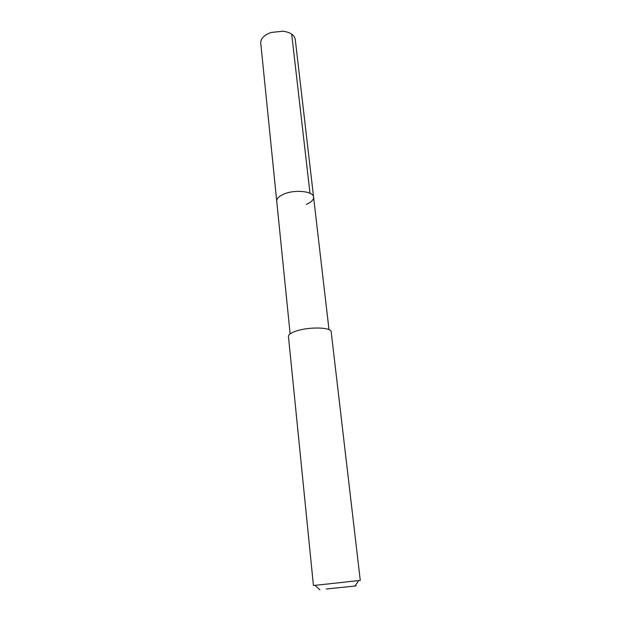 <?xml version="1.0" encoding="UTF-8"?>
<svg xmlns="http://www.w3.org/2000/svg" width="621" height="621" viewBox="0 0 621 621"><rect width="100%" height="100%" fill="white"/><g stroke="black" fill="none" stroke-linecap="round" stroke-linejoin="round"><path stroke-width="0.93" d="M328.99 329.635L295.254 39.41C294.37 34.97 290.263 32.23 282.935 31.197L271.02 32.486L267.092 34.194C262.667 36.771 260.548 39.76 260.758 43.16L276.725 201.173C276.609 198.596 278.953 196.252 283.766 194.14C294.789 189.203 313.605 191.221 313.589 197.167C313.69 199.869 311.237 202.275 306.223 204.379M313.589 197.167C313.605 191.221 294.789 189.203 283.766 194.14C278.953 196.252 276.609 198.596 276.725 201.173L290.131 333.857M331.187 331.793C331.505 327.314 309.817 326.615 296.854 330.838C291.218 332.639 288.416 334.509 288.447 336.435L313.426 585.487L323.168 584.485L360.273 580.394L331.187 331.793M326.312 588.98L354.894 586.061C356.539 585.844 356.57 585.805 354.987 585.937M291.691 34.124L309.988 193.263M354.894 586.061L358.736 580.588M319.893 589.865L314.971 585.339"/></g></svg>
